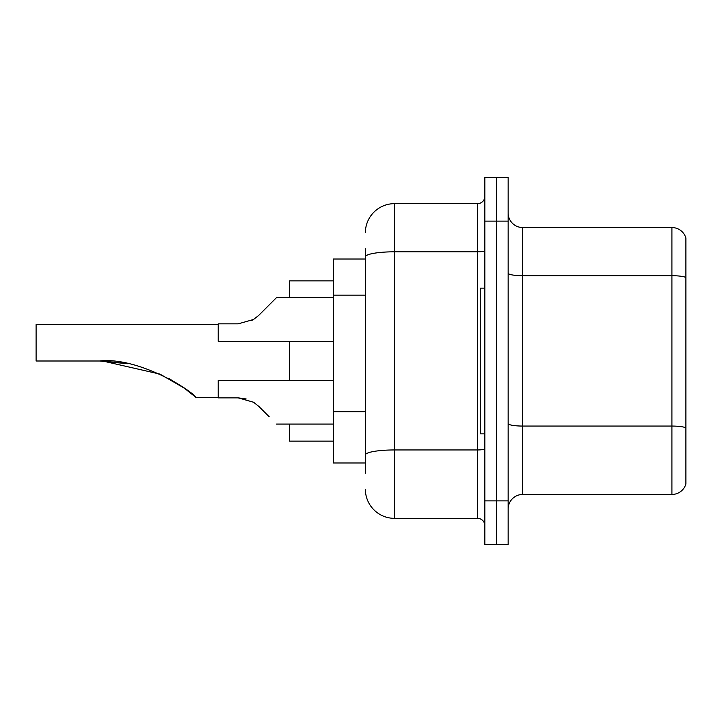 <?xml version="1.0" encoding="UTF-8"?>
<svg xmlns="http://www.w3.org/2000/svg" width="722" height="722" viewBox="0 0 722 722"><rect width="100%" height="100%" fill="white"/><g stroke="black" fill="none" stroke-linecap="round" stroke-linejoin="round"><path stroke-width="1.08" d="M365.368 284.937L365.368 256.87L365.368 259.017L333.32 259.017L333.32 462.982L365.368 462.982M365.368 473.181L365.368 248.819M484.841 500.869L484.841 544.578L496.492 544.578L496.492 500.869L496.492 544.578L508.153 544.578L508.153 500.869L496.492 500.869L496.492 221.131L496.492 500.869L484.841 500.869L484.841 221.131L496.492 221.131L496.492 177.422L496.492 221.131L508.153 221.131L508.153 500.869M508.153 221.131L508.153 177.422L484.841 177.422L484.841 221.131M365.368 232.791A29.142 29.142 0 0 1 394.51 203.649L394.51 518.351L477.558 518.351L477.558 203.649A7.283 7.283 0 0 0 484.841 196.366M394.51 203.649L477.558 203.649M365.368 460.076L365.368 421.883M484.841 525.634A7.283 7.283 0 0 0 477.558 518.351M394.51 518.351A29.142 29.142 0 0 1 365.368 489.209M508.153 509.028A14.566 14.566 0 0 1 522.719 494.453L671.911 494.453L671.911 227.547L522.719 227.547A14.566 14.566 0 0 1 508.153 212.972A14.566 14.566 0 0 0 522.719 227.547L522.719 494.453M685.9 238.034A14.566 14.566 0 0 0 671.911 227.547A14.566 14.566 0 0 1 685.9 238.034L685.9 483.966A14.566 14.566 0 0 1 671.911 494.453M685.9 277.726L685.9 436.178M102.777 361.036L159.995 374.113L184.191 388.075L195.96 397.425L184.191 388.075L159.995 374.113L102.777 361.036L159.995 374.113L184.191 388.075L195.96 397.425L184.191 388.075L159.995 374.113L102.777 361.036L159.995 374.113L184.191 388.075L195.96 397.425L218.215 397.425M169.309 378.761L180.852 385.765L169.309 378.761M218.215 324.575L36.1 324.575L36.1 361L99.591 361C136.53 356.686 189.543 388.553 195.96 397.425C189.272 388.355 136.503 356.731 99.591 361L127.568 363.707L103.787 361.063M289.612 341.335L289.612 380.377M289.612 424.085L289.612 441.133L333.32 441.133M333.32 280.867L289.612 280.867L289.612 297.626M99.591 361L127.243 363.644M484.841 288.15L480.473 288.15L480.473 433.85L484.841 433.85M333.32 380.377L218.215 380.377L218.215 397.858L238.197 397.858L246.175 398.968L238.206 397.858L218.215 397.858L238.197 397.858L253.548 402.235L258.81 406.396L269.216 416.802M253.548 402.235L258.81 406.396L253.548 402.235M238.206 397.858L246.175 398.968L238.206 397.858L218.215 397.858M258.81 315.315L276.499 297.626L258.81 315.315L276.499 297.626L258.81 315.315L253.548 319.476L258.81 315.315L253.548 319.476L258.81 315.315L276.499 297.626L333.32 297.626M251.68 320.541L253.548 319.476L238.206 323.844L218.215 323.844L218.215 341.335L333.32 341.335M269.216 304.91L276.499 297.626M365.368 295.136L333.32 295.136M365.368 411.684L333.32 411.684M484.841 448.687A7.283 1.263 0 0 1 477.558 449.95L394.51 449.95A29.142 5.063 180 0 0 365.368 455.013M365.368 256.87A29.142 5.063 180 0 1 394.51 251.807L477.558 251.807A7.283 1.263 0 0 0 484.841 250.543M685.9 277.519A14.566 2.527 180 0 0 671.911 275.705L522.719 275.705A14.566 2.527 -0 0 1 508.153 273.169M685.9 427.884A14.566 2.527 180 0 0 671.911 426.061L522.719 426.061A14.566 2.527 0 0 1 508.153 423.525M276.499 424.085L333.32 424.085"/></g></svg>
